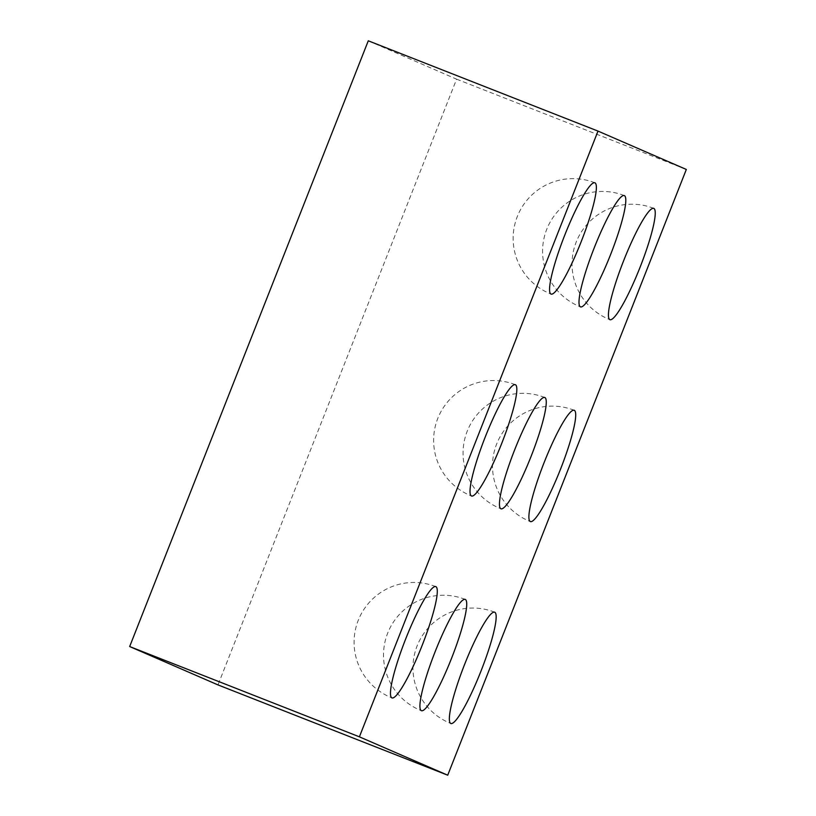 <?xml version="1.0" encoding="UTF-8"?>
<svg xmlns="http://www.w3.org/2000/svg" width="816" height="816" viewBox="0 0 816 816"><rect width="100%" height="100%" fill="white"/><g stroke="black" fill="none" stroke-linecap="round" stroke-linejoin="round"><path stroke-width="0.61" stroke-dasharray="4.08 3.06" d="M368.281 40.8L456.603 79.172L217.994 684.91M686.327 169.453L456.603 79.172M435.764 586.602A59.813 59.813 0 0 0 358.224 620.395A59.813 59.813 0 0 0 392.006 697.925M515.304 384.693A59.813 59.813 0 0 0 437.764 418.475A59.813 59.813 0 0 0 471.546 496.016M594.833 182.774A59.813 59.813 0 0 0 517.293 216.556A59.813 59.813 0 0 0 551.086 294.097M465.202 599.393A59.813 59.813 0 0 0 387.661 633.175A59.813 59.813 0 0 0 421.454 710.716M544.741 397.484A59.813 59.813 0 0 0 467.201 431.266A59.813 59.813 0 0 0 500.983 508.807M624.271 195.565A59.813 59.813 0 0 0 546.73 229.347A59.813 59.813 0 0 0 580.523 306.887M494.639 612.184A59.813 59.813 0 0 0 417.098 645.966A59.813 59.813 0 0 0 450.891 723.506M574.178 410.275A59.813 59.813 0 0 0 496.638 444.057A59.813 59.813 0 0 0 530.42 521.597M653.718 208.355A59.813 59.813 0 0 0 576.178 242.138A59.813 59.813 0 0 0 609.96 319.678"/><path stroke-width="1.22" d="M447.719 775.2L686.327 169.453L598.006 131.09L368.281 40.8L129.673 646.547L217.994 684.91L447.719 775.2L359.397 736.828L129.673 646.547M598.006 131.09L359.397 736.828M609.919 319.668A59.813 8.843 111.5 0 0 609.96 319.678A59.813 8.843 111.5 0 0 640.009 267.403A59.813 8.843 111.5 0 0 653.759 208.376A59.813 8.843 111.5 0 0 653.718 208.355A59.813 8.843 111.5 0 0 623.669 260.641A59.813 8.843 111.5 0 0 609.919 319.668M530.38 521.577A59.813 8.843 111.5 0 0 530.42 521.597A59.813 8.843 111.5 0 0 560.47 469.312A59.813 8.843 111.5 0 0 574.219 410.285A59.813 8.843 111.5 0 0 574.178 410.275A59.813 8.843 111.5 0 0 544.129 462.55A59.813 8.843 111.5 0 0 530.38 521.577M450.84 723.496A59.813 8.843 111.5 0 0 450.891 723.506A59.813 8.843 111.5 0 0 480.93 671.231A59.813 8.843 111.5 0 0 494.68 612.204A59.813 8.843 111.5 0 0 494.639 612.184A59.813 8.843 111.5 0 0 464.59 664.469A59.813 8.843 111.5 0 0 450.84 723.496M580.482 306.877A59.813 8.843 111.5 0 0 580.523 306.887A59.813 8.843 111.5 0 0 610.572 254.612A59.813 8.843 111.5 0 0 624.322 195.585A59.813 8.843 111.5 0 0 624.271 195.565A59.813 8.843 111.5 0 0 594.232 247.85A59.813 8.843 111.5 0 0 580.482 306.877M500.942 508.786A59.813 8.843 111.5 0 0 500.983 508.807A59.813 8.843 111.5 0 0 531.032 456.521A59.813 8.843 111.5 0 0 544.782 397.494A59.813 8.843 111.5 0 0 544.741 397.484A59.813 8.843 111.5 0 0 514.692 449.759A59.813 8.843 111.5 0 0 500.942 508.786M421.403 710.705A59.813 8.843 111.5 0 0 421.454 710.716A59.813 8.843 111.5 0 0 451.493 658.441A59.813 8.843 111.5 0 0 465.242 599.413A59.813 8.843 111.5 0 0 465.202 599.393A59.813 8.843 111.5 0 0 435.152 651.678A59.813 8.843 111.5 0 0 421.403 710.705M551.045 294.086A59.813 8.843 111.5 0 0 551.086 294.097A59.813 8.843 111.5 0 0 581.135 241.822A59.813 8.843 111.5 0 0 594.874 182.794A59.813 8.843 111.5 0 0 594.833 182.774A59.813 8.843 111.5 0 0 564.794 235.059A59.813 8.843 111.5 0 0 551.045 294.086M471.505 495.995A59.813 8.843 111.5 0 0 471.546 496.016A59.813 8.843 111.5 0 0 501.595 443.731A59.813 8.843 111.5 0 0 515.345 384.703A59.813 8.843 111.5 0 0 515.304 384.693A59.813 8.843 111.5 0 0 485.255 436.968A59.813 8.843 111.5 0 0 471.505 495.995M391.966 697.915A59.813 8.843 111.5 0 0 392.006 697.925A59.813 8.843 111.5 0 0 422.056 645.65A59.813 8.843 111.5 0 0 435.805 586.622A59.813 8.843 111.5 0 0 435.764 586.602A59.813 8.843 111.5 0 0 405.715 638.887A59.813 8.843 111.5 0 0 391.966 697.915"/></g></svg>
